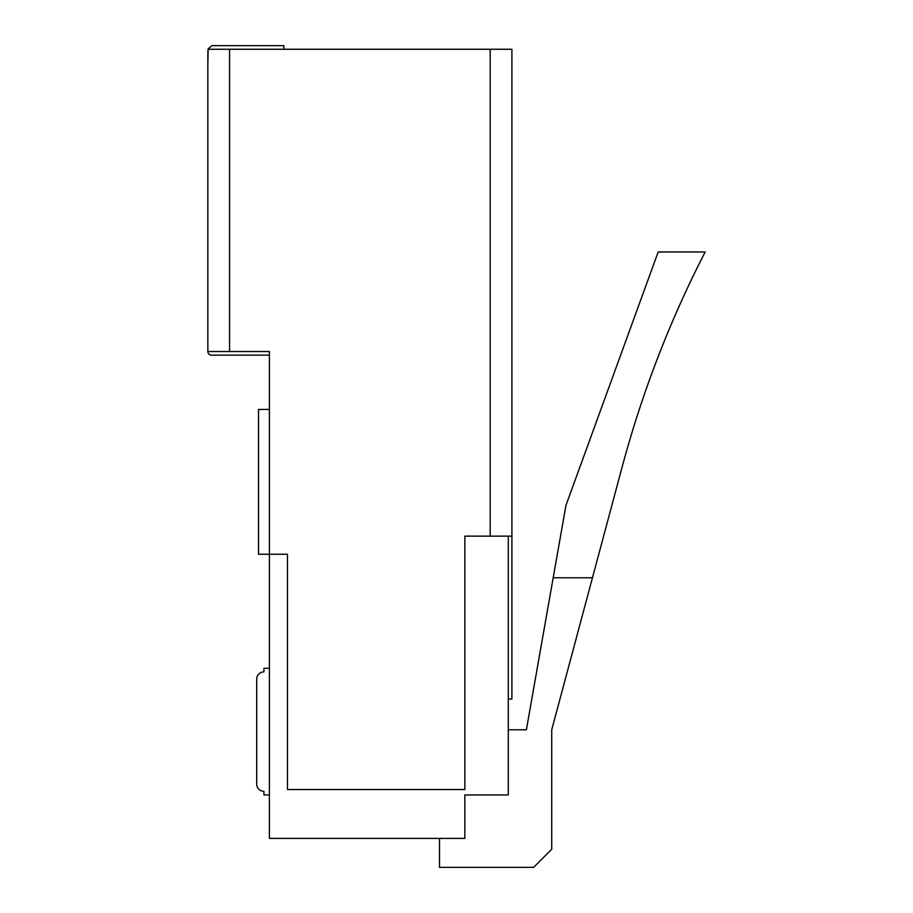 <?xml version="1.0" encoding="UTF-8"?>
<svg xmlns="http://www.w3.org/2000/svg" width="913" height="913" viewBox="0 0 913 913"><rect width="100%" height="100%" fill="white"/><g stroke="black" fill="none" stroke-linecap="round" stroke-linejoin="round"><path stroke-width="1.37" d="M658.182 251.977L705.156 251.977A1085.945 1085.945 0 0 0 622.038 467.365L592.457 577.769L553.187 577.769L565.957 505.368L658.182 251.977M553.187 577.769L526.379 729.795L508.29 729.795M439.507 838.396L439.507 867.35L533.626 867.35L551.726 849.25L551.726 729.795L592.457 577.769M490.19 536.136L464.843 536.136L464.843 789.528L287.481 789.528L287.481 554.237L269.381 554.237L269.381 838.396L464.843 838.396L464.843 794.949L508.29 794.949L508.29 536.136L490.19 536.136L490.19 49.268L229.562 49.268L229.562 351.528L269.381 351.528L269.381 554.237L258.516 554.237L258.516 409.446L269.381 409.446M508.29 699.027L511.908 699.027L511.908 536.136L508.267 536.136M490.19 49.268L511.908 49.268L511.908 536.136M269.381 355.146L211.462 355.146A3.618 3.618 0 0 1 207.844 351.528L207.844 52.886A21.718 21.718 0 0 1 208.221 48.811L211.827 45.65A3.618 3.618 0 0 0 211.656 45.65M207.844 64.469L208.141 49.268L229.562 49.268M283.852 49.268L283.852 45.65L211.69 45.65M207.844 351.528L229.562 351.528M269.381 668.259L263.948 668.259L263.948 671.877A7.236 7.236 0 0 0 256.701 679.124A7.236 7.236 0 0 1 263.948 671.877M269.381 794.949L263.948 794.949L263.948 791.331A7.236 7.236 0 0 1 256.701 784.096L256.701 679.124L256.701 784.096A7.236 7.236 0 0 0 263.948 791.331A7.236 7.236 0 0 1 256.701 784.096L256.701 679.124L256.701 784.096A7.236 7.236 0 0 0 263.948 791.331A7.236 7.236 0 0 1 256.701 784.096L256.701 679.124L256.701 784.096A7.236 7.236 0 0 0 263.948 791.331A7.236 7.236 0 0 1 256.701 784.096L256.701 679.124L256.701 784.096A7.236 7.236 0 0 0 263.948 791.331"/></g></svg>
